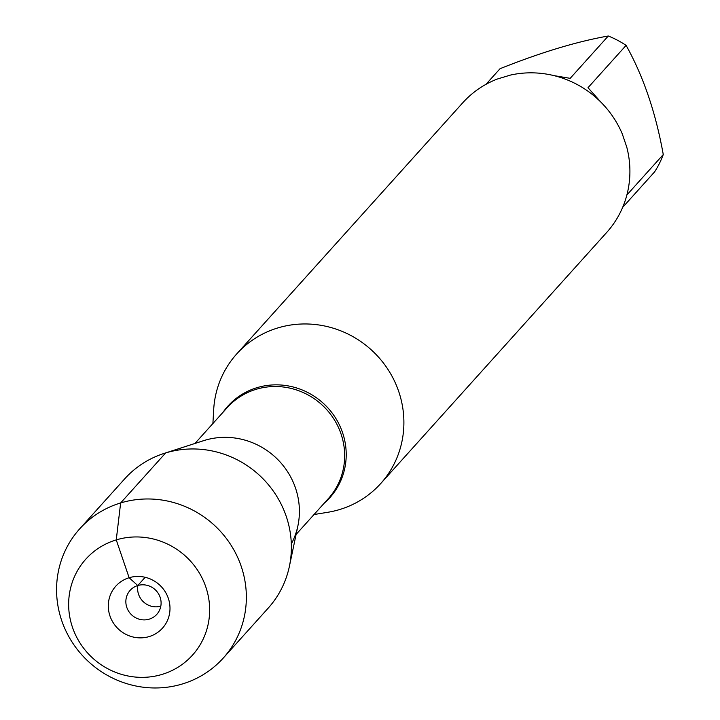 <?xml version="1.0" encoding="UTF-8"?>
<svg xmlns="http://www.w3.org/2000/svg" width="720" height="720" viewBox="0 0 720 720"><rect width="100%" height="100%" fill="white"/><g stroke="black" fill="none" stroke-linecap="round" stroke-linejoin="round"><path stroke-width="1.08" d="M212.904 423.531L213.678 409.707A96.867 93.069 42 0 1 236.709 353.943A96.867 93.069 42 0 1 370.971 349.569A96.867 93.069 42 0 1 380.718 483.543A96.867 93.069 42 0 1 339.624 509.544A96.867 93.069 42 0 1 327.681 512.307L314.01 514.53M380.718 483.543L606.726 232.416A96.867 93.069 -138 0 0 626.76 147.096L622.269 133.893A96.867 93.069 -138 0 0 510.444 75.078L497.349 79.029A96.867 93.069 -138 0 0 462.726 102.816L236.709 353.943M485.955 84.348L500.049 68.697C540.99 52.38 577.071 41.481 608.292 36A92.988 89.343 42 0 1 626.103 45.369C643.365 76.311 655.758 112.698 663.264 154.548A92.988 89.343 42 0 1 654.561 171.918L622.656 207.378M626.886 194.976L663.264 154.548M553.95 75.618L570.186 78.336L608.292 36M626.103 45.369L587.997 87.705L601.227 102.492M291.321 543.933A72.774 69.921 -138 0 0 282.087 464.274A72.774 69.921 -138 0 0 204.669 440.334A72.774 69.921 42 0 1 275.166 457.029A72.774 69.921 42 0 1 297.918 525.771L289.404 566.298A96.57 92.781 42 0 1 268.263 608.058L223.245 658.08A96.57 92.781 42 0 1 182.277 684A96.57 92.781 42 0 1 72.837 643.23A96.57 92.781 42 0 1 79.677 528.867A96.57 92.781 42 0 1 213.534 524.511A96.57 92.781 42 0 1 223.245 658.08M79.677 528.867L124.695 478.854A96.57 92.781 42 0 1 164.007 453.447L203.418 440.721A72.774 69.921 42 0 1 204.669 440.334L165.663 452.925A96.57 92.781 42 0 1 259.209 475.092A96.57 92.781 42 0 1 289.404 566.298M164.007 453.447A96.57 92.781 42 0 1 165.663 452.925L120.645 502.947L116.253 539.892L129.132 577.728L137.745 585.54L145.17 577.287M160.821 606.141A17.937 17.235 42 0 1 137.889 585.495M137.745 585.54A17.937 17.235 42 0 1 158.076 593.109A17.937 17.235 42 0 1 156.807 614.349A17.937 17.235 42 0 1 131.94 615.159A17.937 17.235 42 0 1 130.14 590.355A17.937 17.235 42 0 1 137.745 585.54M149.166 636.579A31.392 30.159 -138 0 0 168.327 598.338A31.392 30.159 -138 0 0 129.132 577.728A31.392 30.159 -138 0 0 109.971 615.969A31.392 30.159 -138 0 0 149.166 636.579M162.045 674.415A71.757 68.94 -138 0 0 185.454 556.083A71.757 68.94 -138 0 0 69.948 590.967A71.757 68.94 -138 0 0 162.045 674.415M223.02 412.29A68.517 65.826 42 0 1 257.022 387.666A68.517 65.826 42 0 1 336.843 420.093A68.517 65.826 42 0 1 324.135 503.289M296.091 534.447L328.383 498.564A68.013 65.349 -138 0 0 333.207 418.023A68.013 65.349 -138 0 0 256.122 389.313A68.013 65.349 -138 0 0 227.268 407.565L194.976 443.448"/></g></svg>
